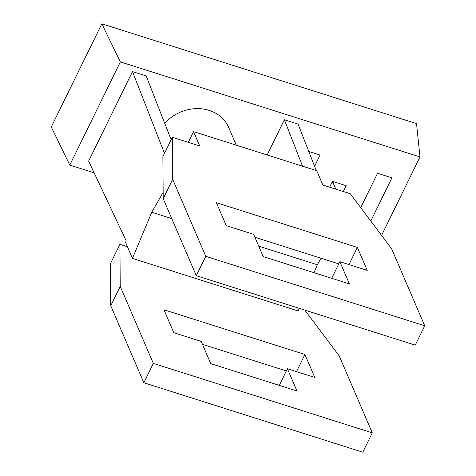 <?xml version="1.0" encoding="UTF-8"?>
<svg xmlns="http://www.w3.org/2000/svg" width="476" height="476" viewBox="0 0 476 476"><rect width="100%" height="100%" fill="white"/><g stroke="black" fill="none" stroke-linecap="round" stroke-linejoin="round"><path stroke-width="0.71" d="M120.345 61.898L419.999 156.943L416.518 123.611L101.834 23.8L120.345 61.898L69.793 165.089L94.129 172.812M101.834 23.8L51.277 126.997L69.793 165.089M419.999 156.943L381.568 235.382M314.577 166.273L320.074 155.051L308.781 151.475M343.315 191.519L346.171 185.688L332.492 181.35L329.63 187.181M267.149 154.968L284.386 119.773L298.071 124.111L316.248 170.545M171.152 139.742L146.174 75.934L132.489 71.59L164.488 153.343M171.753 218.585L151.749 212.236L132.435 258.397L125.545 242.355L126.235 240.939L88.625 161.126L132.489 71.59M236.316 145.186L228.688 127.437A38.461 33.142 156.8 0 0 164.75 123.379M370.768 221.013L391.915 177.84L377.551 173.282L360.719 207.643M424.723 325.786L205.769 256.338L172.681 179.327L172.354 137.296L162.875 156.646L163.203 198.676L196.285 275.687L415.245 345.136L424.723 325.786L391.635 248.775L350.253 193.72L322.883 185.039L316.718 170.694L193.559 131.626L188.3 142.354M172.354 137.296L199.724 145.977L193.559 131.626M132.435 258.397L298.024 310.917L299.118 308.299M314.011 272.7L317.337 264.763L321.074 258.254M258.724 246.169L317.337 264.763M302.563 166.201L284.386 119.773M151.749 212.236L163.155 192.393M349.414 283.928L339.858 261.687L367.228 270.368L357.363 247.413L216.407 202.705L226.273 225.66L253.643 234.341L263.198 256.582L349.414 283.928M357.363 247.413L348.956 264.573M254.898 237.268L338.787 263.877M339.858 261.687L331.712 278.317M205.769 256.338L196.285 275.687M172.681 179.327L163.203 198.676M304.813 310.108L339.186 355.84L372.274 432.851L153.314 363.402L120.232 286.391L119.904 244.361L127.431 246.746M287.409 368.751L314.779 377.432L304.914 354.477L163.958 309.769L173.823 332.724L201.193 341.405L210.749 363.646L296.964 390.992L287.409 368.751L279.263 385.382M202.449 344.332L286.338 370.941M119.904 244.361L110.42 263.71L110.753 305.741L143.835 382.752L362.795 452.2L372.274 432.851M304.914 354.477L296.506 371.637M143.835 382.752L153.314 363.402M120.232 286.391L110.753 305.741M331.95 182.445L333.075 182.802L333.611 181.701M333.075 182.802L335.794 189.133"/></g></svg>
